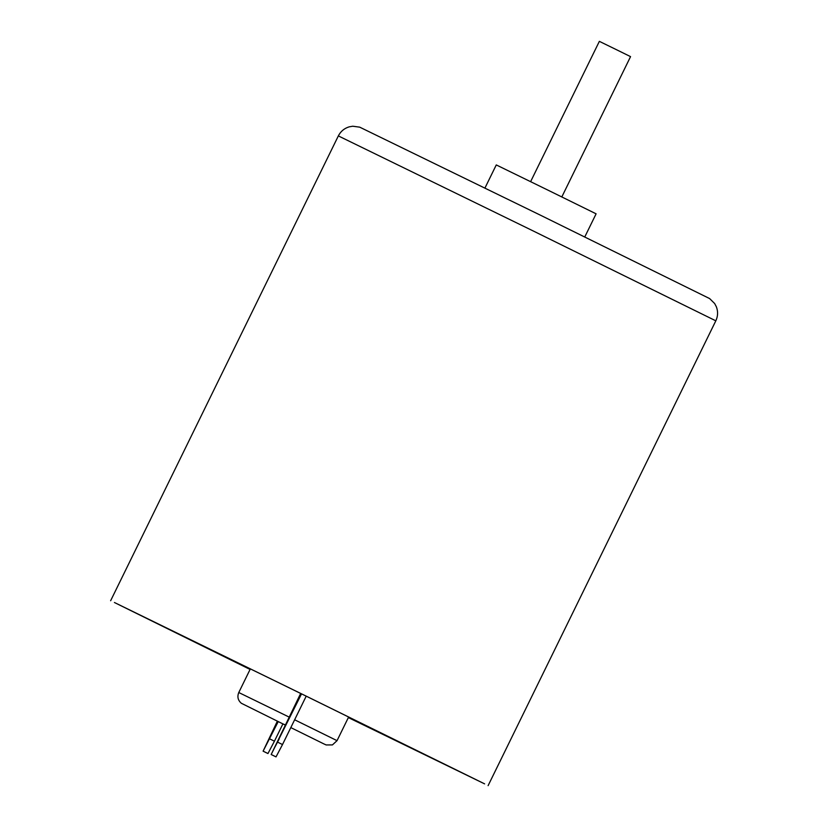 <?xml version="1.0" encoding="UTF-8"?>
<svg xmlns="http://www.w3.org/2000/svg" width="827" height="827" viewBox="0 0 827 827"><rect width="100%" height="100%" fill="white"/><g stroke="black" fill="none" stroke-linecap="round" stroke-linejoin="round"><path stroke-width="1.24" d="M300.666 693.439L271.173 754.513L301.535 693.863M277.831 742.264L282.503 744.548L276.032 756.881L271.173 754.513L275.856 756.808M279.133 739.049L275.091 746.75L279.133 739.049M282.503 744.548L306.217 696.148M484.953 188.029L496.272 164.924L547.619 189.972L596.102 213.821L584.782 236.935M530.624 181.651L599.358 41.35L615.402 49.175L630.556 56.629L561.822 196.929M250.085 669.425L122.065 606.253L304.574 695.352L476.983 780.13L348.353 717.567M250.074 669.436L114.415 602.501L304.801 695.445L484.632 783.872L348.343 717.578M269.747 738.904L274.43 741.199L267.958 753.531L263.1 751.164L278.223 721.599M277.355 721.175L263.1 751.164L267.772 753.459M271.049 735.699L267.007 743.401L271.049 735.699M274.43 741.199L282.906 723.894L285.191 725.021L282.896 723.894L285.263 724.876M271.359 754.586L276.032 756.881M323.802 743.866L290.815 727.595M289.088 717.061L238.776 692.519C237.07 696.727 237.928 700.314 241.36 703.281L282.896 723.894M348.653 716.957L337.044 740.661L294.639 719.779M110.632 600.733L338.346 135.907L532.516 230.619L715.82 320.824L488.106 785.65M263.275 751.236L267.958 753.531M250.385 668.816L238.776 692.519M715.82 320.824C717.97 316.224 718.156 311.552 716.368 306.796L714.662 303.54L709.628 298.578L539.711 214.834L359.714 127.162L352.715 126.221L349.097 126.872C344.239 128.371 340.662 131.379 338.346 135.907M324.112 744.011L326.148 744.951L332.423 744.91L337.044 740.661"/></g></svg>
